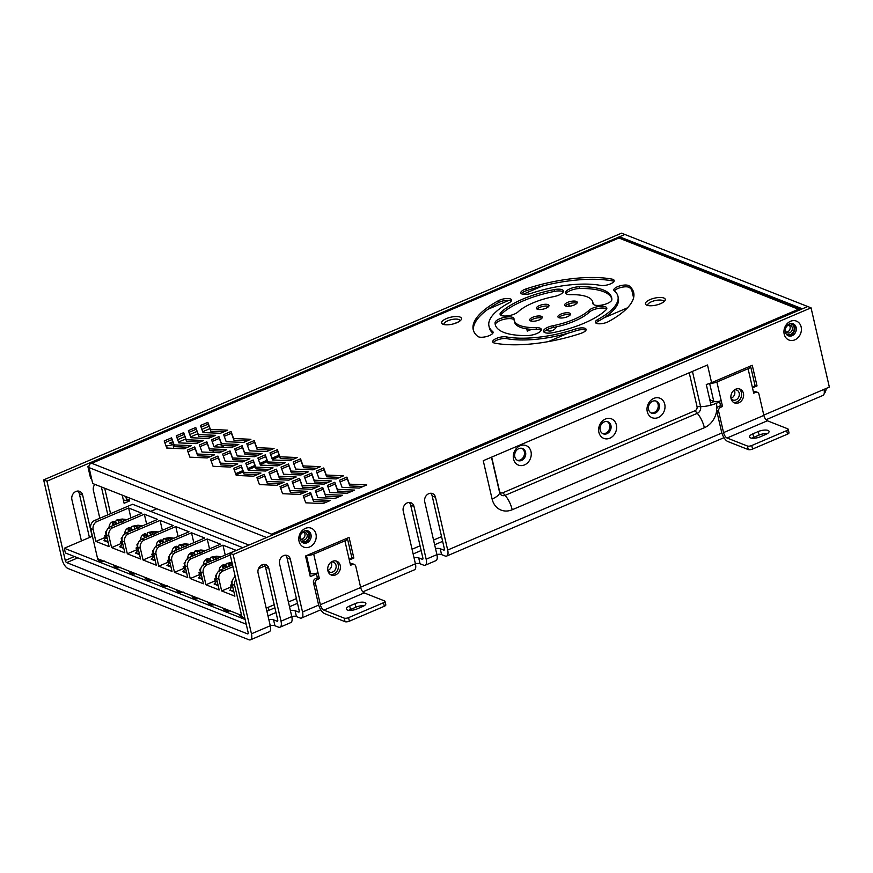<?xml version="1.0" encoding="UTF-8"?>
<svg xmlns="http://www.w3.org/2000/svg" width="873" height="873" viewBox="0 0 873 873"><rect width="100%" height="100%" fill="white"/><g stroke="black" fill="none" stroke-linecap="round" stroke-linejoin="round"><path stroke-width="1.31" d="M307.252 530.697A6.46 5.391 -68.5 0 1 309.675 536.644A6.46 5.391 -68.5 0 1 305.561 542.264A6.46 5.391 -68.5 0 1 302.56 542.602M792.411 323.588A6.46 5.391 -68.5 0 1 794.834 329.536A6.46 5.391 -68.5 0 1 790.72 335.156A6.46 5.391 -68.5 0 1 787.719 335.483M309.729 574.15L310.908 573.648M248.15 632.499L229.839 553.22L807.732 306.521L802.363 308.813L619.481 236.769L624.861 234.477L46.956 481.176L65.268 560.455A1.942 0.818 66.9 0 0 66.664 562.616L247.561 633.874A1.942 0.818 -113.1 0 0 247.91 633.885A1.942 0.818 -113.1 0 0 248.15 632.499M430.695 493.256A6.46 5.391 -68.5 0 1 432.179 495.984L444.357 548.735A1.942 0.818 66.9 0 1 444.128 550.121A1.942 0.818 66.9 0 1 443.779 550.11L440.221 548.713A6.46 2.259 -13 0 0 435.518 548.571M414.02 557.749A6.46 2.259 -13 0 1 418.713 557.891L422.27 559.287A1.942 0.818 -113.1 0 0 422.63 559.309A1.942 0.818 -113.1 0 0 422.859 557.912L410.681 505.161L413.988 506.46L426.166 559.222A8.392 3.568 66.9 0 1 425.162 565.246A8.392 3.568 66.9 0 1 423.634 565.18L420.077 563.783A6.46 2.259 -13 0 0 415.373 563.642M409.197 502.433A6.46 5.391 -68.5 0 1 410.681 505.161M285.547 555.217A6.46 5.391 -68.5 0 1 287.031 557.945L299.21 610.696A1.942 0.818 66.9 0 1 298.981 612.082A1.942 0.818 66.9 0 1 298.631 612.071L295.074 610.674A6.46 2.259 -13 0 0 290.371 610.533M264.05 564.395A6.46 5.391 -68.5 0 1 265.534 567.123L277.712 619.874A1.942 0.818 -113.1 0 1 277.483 621.27A1.942 0.818 -113.1 0 1 277.123 621.249L277.712 620.998M710.524 402.889A9.69 3.394 167 0 0 713.045 401.984L714.092 401.536M309.653 546.956A10.17 8.49 -68.5 0 1 299.112 536.164A10.17 8.49 -68.5 0 1 313.767 529.9A10.17 8.49 -68.5 0 1 309.653 546.956M794.823 339.848A10.17 8.49 -68.5 0 1 784.27 329.056A10.17 8.49 -68.5 0 1 798.937 322.792A10.17 8.49 -68.5 0 1 794.823 339.848M343.711 539.7L349.08 537.408L353.849 558.043L349.309 559.975M746.895 367.588L752.264 365.296L757.033 385.921L752.493 387.863M766.014 419.738L822.966 395.425A8.392 3.568 -113.1 0 0 823.97 389.402L829.35 387.099L811.05 307.831L621.543 233.167L43.65 479.877L61.95 559.146A8.392 3.568 66.9 0 0 68.029 568.509L248.925 639.767A8.392 3.568 -113.1 0 0 250.453 639.833L269.266 631.79A8.392 3.568 -113.1 0 0 270.27 625.766L258.092 573.015A6.46 5.391 -68.5 0 1 259.947 566.37A6.46 5.391 -68.5 0 1 265.839 564.711A6.46 5.391 -68.5 0 1 268.84 568.432L281.019 621.183A8.392 3.568 66.9 0 1 280.015 627.207A8.392 3.568 66.9 0 1 278.487 627.141L274.93 625.745A6.46 2.259 -13 0 0 270.237 625.603M280.015 627.207L290.764 622.613A8.392 3.568 -113.1 0 0 291.778 616.589L279.589 563.838A6.46 5.391 -68.5 0 1 281.444 557.192A6.46 5.391 -68.5 0 1 287.337 555.534A6.46 5.391 -68.5 0 1 290.349 559.244L302.527 611.995A8.392 3.568 66.9 0 1 301.523 618.029A8.392 3.568 66.9 0 1 299.996 617.964L296.427 616.567A6.46 2.259 -13 0 0 291.735 616.425M362.83 591.85L414.413 569.829A8.392 3.568 -113.1 0 0 415.417 563.805L403.239 511.054A6.46 5.391 -68.5 0 1 405.083 504.408A6.46 5.391 -68.5 0 1 410.976 502.75A6.46 5.391 -68.5 0 1 413.988 506.46M425.162 565.246L435.911 560.652A8.392 3.568 -113.1 0 0 436.915 554.628L424.736 501.877A6.46 5.391 -68.5 0 1 426.591 495.231A6.46 5.391 -68.5 0 1 432.484 493.572A6.46 5.391 -68.5 0 1 435.496 497.283L447.674 550.034A8.392 3.568 66.9 0 1 446.66 556.068A8.392 3.568 66.9 0 1 445.132 556.003L441.574 554.606A6.46 2.259 -13 0 0 436.882 554.464M250.453 639.833A8.392 3.568 -113.1 0 0 251.457 633.798L233.156 554.53L811.05 307.831M310.919 553.7L305.539 556.003L310.308 576.627L315.677 574.336L315.491 573.506M714.103 381.588L711.582 382.658A16.151 5.653 -13 0 1 706.279 384.48L711.037 405.116A16.151 5.653 -13 0 0 716.351 403.293L718.861 402.213L718.675 401.384M711.582 382.658L707.501 364.979L483.249 460.704L492.099 499.018A19.261 16.074 -68.5 0 0 512.189 509.756L704.369 427.715A19.261 16.074 -68.5 0 0 716.668 410.626M99.817 518.267L93.4 490.484A6.46 5.391 -68.5 0 1 94.819 484.351M81.429 540.944L71.902 499.672A6.46 5.391 -68.5 0 1 73.747 493.027A6.46 5.391 -68.5 0 1 79.639 491.368A6.46 5.391 -68.5 0 1 82.651 495.078L92.178 536.349M327.866 570.669A5.325 4.441 111.5 0 0 329.634 572.099A5.325 4.441 111.5 0 0 332.7 572.001A5.325 4.441 111.5 0 0 336.138 567.003A5.325 4.441 111.5 0 0 333.541 562.179A5.325 4.441 111.5 0 0 331.271 562.016M327.811 570.396A5.325 4.441 111.5 0 0 331.042 562.179M43.65 479.877L46.956 481.176M233.156 554.53L229.839 553.22M517.231 460.257A6.46 5.391 111.5 0 0 520.319 459.94A6.46 5.391 111.5 0 0 524.433 454.266A6.46 5.391 111.5 0 0 521.923 448.329M602.588 433.521A6.46 5.391 111.5 0 0 605.676 433.215A6.46 5.391 111.5 0 0 609.801 427.541A6.46 5.391 111.5 0 0 607.292 421.604M650.974 412.874A6.46 5.391 111.5 0 0 654.063 412.558A6.46 5.391 111.5 0 0 658.177 406.883A6.46 5.391 111.5 0 0 655.678 400.947M524.477 464.927A10.498 8.763 -68.5 0 1 513.597 453.796A10.498 8.763 -68.5 0 1 528.722 447.336A10.498 8.763 -68.5 0 1 524.477 464.927M609.845 438.202A10.498 8.763 -68.5 0 1 598.965 427.061A10.498 8.763 -68.5 0 1 614.09 420.6A10.498 8.763 -68.5 0 1 609.845 438.202M658.22 417.545A10.498 8.763 -68.5 0 1 647.34 406.414A10.498 8.763 -68.5 0 1 662.476 399.954A10.498 8.763 -68.5 0 1 658.22 417.545M491.674 457.114L499.487 490.975A3.23 2.695 111.5 0 0 502.859 492.776L695.039 410.736A3.23 2.695 111.5 0 0 697.047 406.643L689.234 372.782M730.985 398.284A5.325 4.441 111.5 0 0 734.226 390.067M731.039 398.557A5.325 4.441 111.5 0 0 732.807 399.976A5.325 4.441 111.5 0 0 735.884 399.889A5.325 4.441 111.5 0 0 739.322 394.88A5.325 4.441 111.5 0 0 736.714 390.067A5.325 4.441 111.5 0 0 734.455 389.904M655.307 413.049A6.46 5.391 111.5 0 0 659.464 406.982A6.46 5.391 111.5 0 0 656.31 401.144A6.46 5.391 111.5 0 0 648.934 405.181A6.46 5.391 111.5 0 0 651.574 413.158A6.46 5.391 111.5 0 0 655.307 413.049M606.921 433.706A6.46 5.391 111.5 0 0 611.078 427.639A6.46 5.391 111.5 0 0 607.924 421.801A6.46 5.391 111.5 0 0 600.548 425.828A6.46 5.391 111.5 0 0 603.199 433.816A6.46 5.391 111.5 0 0 606.921 433.706M521.563 460.431A6.46 5.391 111.5 0 0 525.721 454.364A6.46 5.391 111.5 0 0 522.567 448.526A6.46 5.391 111.5 0 0 515.179 452.563A6.46 5.391 111.5 0 0 517.831 460.54A6.46 5.391 111.5 0 0 521.563 460.431M268.873 619.71A6.46 2.259 -13 0 1 273.565 619.852L277.123 621.249M633.58 297.835L631.714 289.76M619.808 238.176L619.481 236.769M824.112 393.876A8.392 7.006 111.5 0 0 826.229 388.43M104.695 488.236L110.565 513.673M101.388 486.938L107.826 514.841M77.85 491.052A6.46 5.391 -68.5 0 1 79.345 493.769L89.439 537.517M546.356 330.016A8.719 7.279 111.5 0 0 547.524 330.627A8.719 7.279 111.5 0 0 556.712 326.764M124.697 500.316L123.54 500.807M569.382 306.248L568.825 303.848M566.544 293.972L566.381 293.273M565.42 314.695L566.064 314.618M531.57 329.339L527.292 331.162L526.768 328.881M129.073 499.17L129.488 500.982L124.108 503.274L122.231 495.144M172.778 441.771L169.602 443.124L172.909 444.433A6.46 2.259 167 0 1 166.601 445.765L165.914 445.776M177.677 439.686L184.869 436.609M189.768 434.525L196.96 431.448M201.87 429.352L209.062 426.286M173.825 448.362L172.909 444.433L173.618 444.128M178.518 442.044L185.72 438.966M190.62 436.871L197.811 433.805M202.711 431.709L209.902 428.643M213.187 452.498A6.46 5.391 -68.5 0 1 213.176 450.774M214.78 446.878A6.46 5.391 -68.5 0 1 217.312 444.903A6.46 5.391 -68.5 0 1 221.044 444.794A6.46 5.391 -68.5 0 1 221.786 445.165M222.222 445.481A6.46 5.391 -68.5 0 1 223.619 447.271M127.054 500.033L129.488 500.982M314.16 573.736L315.677 574.336M717.344 401.624L718.861 402.213M754.905 385.091L757.033 385.921M353.849 558.043L351.732 557.203M220.4 444.586A6.46 5.391 -68.5 0 1 222.571 447.216M792.127 335.701A6.46 5.391 111.5 0 0 796.296 329.645A6.46 5.391 111.5 0 0 793.142 323.807A6.46 5.391 111.5 0 0 785.755 327.833A6.46 5.391 111.5 0 0 788.406 335.821A6.46 5.391 111.5 0 0 792.127 335.701M306.969 542.82A6.46 5.391 111.5 0 0 311.126 536.753A6.46 5.391 111.5 0 0 307.973 530.915A6.46 5.391 111.5 0 0 300.596 534.953A6.46 5.391 111.5 0 0 303.237 542.93A6.46 5.391 111.5 0 0 306.969 542.82M304.033 532.246A4.038 3.372 -68.5 0 1 302.396 539.012A4.038 3.372 -68.5 0 1 301.272 539.274M304.601 539.874A4.038 3.372 -68.5 0 1 302.276 539.951A4.038 3.372 -68.5 0 1 300.301 536.306A4.038 3.372 -68.5 0 1 302.898 532.508A4.038 3.372 -68.5 0 1 305.234 532.443A4.038 3.372 -68.5 0 1 307.209 536.087A4.038 3.372 -68.5 0 1 304.601 539.874M542.449 286.017L523.058 294.288M508.959 300.312L487.854 309.315M458.838 321.711L454.375 323.61M88.981 466.16L87.889 466.619L90.552 478.109L91.545 478.502L88.937 466.99M456.786 322.737A10.17 3.557 167 0 1 442.687 324.101A10.17 3.557 167 0 1 446.365 318.623A10.17 3.557 167 0 1 457.681 316.572A10.17 3.557 167 0 1 461.064 319.856A10.17 3.557 167 0 1 456.786 322.737M660.545 303.673A10.17 3.557 167 0 1 646.446 305.037A10.17 3.557 167 0 1 650.123 299.57A10.17 3.557 167 0 1 661.439 297.518A10.17 3.557 167 0 1 664.833 300.792A10.17 3.557 167 0 1 660.545 303.673M560.903 314.084A6.46 2.259 -13 0 0 557.923 316.844A6.46 2.259 -13 0 0 564.722 317.586A6.46 2.259 -13 0 0 570.505 313.931A6.46 2.259 -13 0 0 560.903 314.084M567.614 302.385A6.46 2.259 -13 0 0 564.635 305.146A6.46 2.259 -13 0 0 571.433 305.899A6.46 2.259 -13 0 0 577.217 302.233A6.46 2.259 -13 0 0 567.614 302.385M532.672 317.303A6.46 2.259 -13 0 0 529.693 320.064A6.46 2.259 -13 0 0 536.491 320.817A6.46 2.259 -13 0 0 542.275 317.15A6.46 2.259 -13 0 0 532.672 317.303M539.383 305.605A6.46 2.259 -13 0 0 536.404 308.365A6.46 2.259 -13 0 0 543.202 309.118A6.46 2.259 -13 0 0 548.986 305.463A6.46 2.259 -13 0 0 539.383 305.605M518.038 311.901A9.69 3.394 167 0 1 507.77 315.851A9.69 3.394 167 0 1 500.098 314.269A9.69 3.394 167 0 1 501.037 312.272A59.735 20.919 167 0 1 554.071 289.629A9.69 3.394 167 0 1 563.412 290.938A9.69 3.394 167 0 1 553.875 296.602A40.365 14.132 -13 0 0 518.038 311.901M552.838 332.678A59.735 20.919 -13 0 0 605.873 310.035A9.69 3.394 -13 0 0 606.811 308.038A9.69 3.394 -13 0 0 599.14 306.445A9.69 3.394 -13 0 0 588.871 310.395A40.365 14.132 167 0 1 553.035 325.694A9.69 3.394 -13 0 0 543.497 331.358A9.69 3.394 -13 0 0 552.838 332.678M597.819 319.485A8.075 2.826 -13 0 0 595.364 322.323A8.075 2.826 -13 0 0 600.395 323.774A8.075 2.826 -13 0 0 608.645 321.515A82.346 28.842 -13 0 0 633.689 292.63A82.346 28.842 -13 0 0 629.117 285.853A8.075 2.826 -13 0 0 620.016 285.842A8.075 2.826 -13 0 0 613.828 290.152A8.075 2.826 -13 0 0 614.276 290.818A66.195 23.178 167 0 1 617.953 296.263A66.195 23.178 167 0 1 597.819 319.485L598.223 321.253A8.075 2.826 -13 0 0 595.986 323.108M580.938 333.344A8.075 2.826 -13 0 0 586.11 329.35A8.075 2.826 -13 0 0 575.547 328.99A66.195 23.178 167 0 1 506.351 336.891A8.075 2.826 -13 0 0 497.403 338.026A8.075 2.826 -13 0 0 492.732 341.845A8.075 2.826 -13 0 0 494.86 343.165A82.346 28.842 -13 0 0 580.938 333.344M166.732 448.045L184.05 448.809L191.438 445.645L174.12 444.892L171.577 437.82L164.189 440.985L166.732 448.045M178.823 442.884L196.141 443.637L203.54 440.483L186.211 439.73L183.679 432.659L176.281 435.813L178.823 442.884M190.914 437.722L208.243 438.475L215.631 435.321L198.313 434.568L195.77 427.497L188.382 430.651L190.914 437.722M203.016 432.561L220.334 433.314L227.733 430.16L210.404 429.407L207.872 422.336L200.474 425.489L203.016 432.561M189.899 457.179L207.217 457.932L214.616 454.778L197.287 454.025L194.755 446.954L187.357 450.108L189.899 457.179M201.99 452.018L219.319 452.771L226.707 449.617L209.389 448.853L206.846 441.793L199.459 444.946L201.99 452.018M214.092 446.845L231.41 447.609L238.798 444.455L221.48 443.691L218.948 436.631L211.55 439.785L214.092 446.845M226.183 441.683L243.512 442.447L250.9 439.283L233.582 438.53L231.039 431.458L223.652 434.623L226.183 441.683M213.067 466.302L230.396 467.066L237.783 463.901L220.465 463.148L217.923 456.077L210.535 459.242L213.067 466.302M225.169 461.14L242.487 461.893L249.874 458.74L232.556 457.987L230.014 450.915L222.626 454.069L225.169 461.14M237.26 455.979L254.578 456.732L261.976 453.578L244.647 452.825L242.116 445.754L234.717 448.908L237.26 455.979M249.362 450.817L266.68 451.57L274.067 448.416L256.749 447.663L254.207 440.592L246.819 443.746L249.362 450.817M236.245 475.436L253.563 476.189L260.951 473.035L243.632 472.282L241.09 465.211L233.702 468.365L236.245 475.436M248.336 470.263L265.654 471.027L273.053 467.873L255.724 467.11L253.192 460.049L245.793 463.203L248.336 470.263M260.427 465.102L277.756 465.866L285.144 462.701L267.825 461.948L265.283 454.888L257.895 458.041L260.427 465.102M272.529 459.94L289.847 460.693L297.246 457.539L279.917 456.786L277.385 449.715L269.986 452.88L272.529 459.94M259.412 484.559L276.73 485.312L284.129 482.158L266.8 481.405L264.268 474.334L256.869 477.487L259.412 484.559M271.503 479.397L288.832 480.15L296.22 476.996L278.902 476.243L276.359 469.172L268.971 472.326L271.503 479.397M283.605 474.235L300.923 474.988L308.311 471.835L290.993 471.082L288.45 464.01L281.062 467.164L283.605 474.235M295.696 469.074L313.014 469.827L320.413 466.673L303.095 465.909L300.552 458.849L293.153 462.003L295.696 469.074M282.579 493.692L299.908 494.445L307.296 491.292L289.978 490.528L287.435 483.467L280.047 486.621L282.579 493.692M294.681 488.52L311.999 489.284L319.387 486.13L302.069 485.366L299.526 478.306L292.139 481.459L294.681 488.52M306.772 483.358L324.09 484.122L331.489 480.958L314.16 480.205L311.628 473.133L304.23 476.298L306.772 483.358M318.863 478.197L336.192 478.95L343.58 475.796L326.262 475.043L323.719 467.972L316.332 471.125L318.863 478.197M305.757 502.815L323.075 503.568L330.463 500.415L313.145 499.662L310.602 492.59L303.215 495.744L305.757 502.815M317.848 497.654L335.167 498.407L342.565 495.253L325.236 494.5L322.704 487.429L315.306 490.582L317.848 497.654M329.939 492.492L347.268 493.245L354.656 490.091L337.338 489.338L334.796 482.267L327.408 485.421L329.939 492.492M342.041 487.33L359.36 488.083L366.747 484.93L349.429 484.166L346.887 477.105L339.499 480.259L342.041 487.33M477.804 336.443A8.075 2.826 -13 0 0 486.894 336.454A8.075 2.826 -13 0 0 493.081 332.144A8.075 2.826 -13 0 0 492.634 331.489A66.195 23.178 167 0 1 488.956 326.044A66.195 23.178 167 0 1 509.09 302.811A8.075 2.826 -13 0 0 511.545 299.985A8.075 2.826 -13 0 0 506.515 298.522A8.075 2.826 -13 0 0 498.276 300.781A82.346 28.842 -13 0 0 473.221 329.667A82.346 28.842 -13 0 0 477.804 336.443M600.559 285.406A8.075 2.826 -13 0 0 609.507 284.271A8.075 2.826 -13 0 0 614.177 280.451A8.075 2.826 -13 0 0 612.049 279.131A82.346 28.842 -13 0 0 525.972 288.952A8.075 2.826 -13 0 0 520.799 292.946A8.075 2.826 -13 0 0 531.362 293.306A66.195 23.178 167 0 1 600.559 285.406M527.718 335.538A9.69 3.394 -13 0 0 537.222 333.377A9.69 3.394 -13 0 0 541.336 329.405A9.69 3.394 -13 0 0 536.066 327.626A40.365 14.132 167 0 1 514.132 320.227A40.365 14.132 167 0 1 514.001 318.94A9.69 3.394 -13 0 0 513.968 318.623A9.69 3.394 -13 0 0 504.201 317.401A9.69 3.394 -13 0 0 495.067 322.672A59.735 20.919 -13 0 0 495.253 324.592A59.735 20.919 -13 0 0 527.718 335.538M592.909 303.368A9.69 3.394 -13 0 0 592.942 303.673A9.69 3.394 -13 0 0 602.708 304.895A9.69 3.394 -13 0 0 611.853 299.625A59.735 20.919 -13 0 0 611.657 297.715A59.735 20.919 -13 0 0 579.192 286.759A9.69 3.394 -13 0 0 569.687 288.919A9.69 3.394 -13 0 0 565.573 292.892A9.69 3.394 -13 0 0 570.844 294.67A40.365 14.132 167 0 1 592.789 302.069A40.365 14.132 167 0 1 592.909 303.368L593.051 303.968M460.027 320.893A8.239 2.881 -13 0 0 455.99 319.082A8.239 2.881 -13 0 0 447.762 320.784A8.239 2.881 -13 0 0 444.073 324.581M663.796 301.84A8.239 2.881 -13 0 0 659.748 300.028A8.239 2.881 -13 0 0 651.52 301.731A8.239 2.881 -13 0 0 647.831 305.517M570.178 314.946A6.46 2.259 -13 0 0 561.306 315.851A6.46 2.259 -13 0 0 558.655 317.597M576.9 303.247A6.46 2.259 -13 0 0 568.028 304.153A6.46 2.259 -13 0 0 565.366 305.91M541.947 318.165A6.46 2.259 -13 0 0 533.087 319.071A6.46 2.259 -13 0 0 530.424 320.828M548.67 306.467A6.46 2.259 -13 0 0 539.798 307.372A6.46 2.259 -13 0 0 537.135 309.129M500.644 315.066A9.69 3.394 167 0 1 501.44 314.04A59.735 20.919 167 0 1 554.486 291.396A9.69 3.394 167 0 1 563.271 291.898M606.67 308.998A9.69 3.394 -13 0 0 598.278 308.42A9.69 3.394 -13 0 0 589.286 312.163A40.365 14.132 167 0 1 553.449 327.462A9.69 3.394 -13 0 0 544.043 332.166M514.044 319.791A9.69 3.394 -13 0 0 503.677 319.387A9.69 3.394 -13 0 0 495.471 324.44A59.735 20.919 -13 0 0 495.504 325.454M541.195 330.365A9.69 3.394 -13 0 0 536.48 329.394A40.365 14.132 167 0 1 514.535 321.995L514.132 320.227M585.892 330.332A8.075 2.826 -13 0 0 575.951 330.758A66.195 23.178 167 0 1 506.755 338.659A8.075 2.826 -13 0 0 499.029 339.401A8.075 2.826 -13 0 0 493.354 342.631M511.338 300.956A8.075 2.826 -13 0 0 498.679 302.549A82.346 28.842 -13 0 0 473.472 330.551M492.874 333.115A66.195 23.178 167 0 1 489.36 327.811L488.956 326.044M363.037 486.512L349.844 485.934L347.301 478.873L340.11 481.94M350.935 491.674L337.742 491.106L335.199 484.035L328.008 487.101M338.844 496.846L325.651 496.268L323.108 489.196L315.917 492.274M326.742 502.008L313.549 501.429L311.017 494.358L303.815 497.435M339.859 477.389L326.666 476.811L324.134 469.739L316.932 472.817M327.768 482.551L314.575 481.972L312.032 474.901L304.841 477.978M315.666 487.712L302.473 487.134L299.941 480.074L292.739 483.14M303.575 492.874L290.382 492.296L287.839 485.235L280.648 488.302M316.692 468.255L303.498 467.677L300.956 460.617L293.764 463.683M304.601 473.417L291.407 472.85L288.865 465.778L281.673 468.845M292.499 478.59L279.305 478.011L276.763 470.94L269.571 474.017M280.408 483.751L267.214 483.173L264.672 476.101L257.48 479.179M293.524 459.133L280.331 458.554L277.789 451.483L270.597 454.56M281.422 464.294L268.229 463.716L265.698 456.655L258.495 459.722M269.331 469.456L256.138 468.877L253.596 461.817L246.404 464.883M257.229 474.617L244.036 474.05L241.505 466.979L234.302 470.045M270.346 449.999L257.153 449.431L254.621 442.36L247.419 445.426M258.255 455.171L245.062 454.593L242.519 447.522L235.328 450.599M246.164 460.333L232.96 459.755L230.428 452.683L223.226 455.761M234.062 465.495L220.869 464.916L218.326 457.845L211.135 460.922M247.179 440.876L233.986 440.298L231.443 433.226L224.252 436.304M235.088 446.038L221.895 445.459L219.352 438.399L212.161 441.465M222.986 451.199L209.793 450.621L207.261 443.56L200.059 446.627M210.895 456.361L197.702 455.793L195.159 448.722L187.968 451.788M224.012 431.742L210.819 431.175L208.276 424.103L201.085 427.17M211.91 436.915L198.717 436.336L196.185 429.265L188.983 432.342M199.819 442.076L186.626 441.498L184.083 434.427L176.892 437.504M187.728 447.238L174.524 446.66L171.992 439.599L164.79 442.666M613.959 281.433A8.075 2.826 -13 0 0 612.464 280.899A82.346 28.842 -13 0 0 526.386 290.72A8.075 2.826 -13 0 0 521.421 293.732M617.953 296.263L618.368 298.031A66.195 23.178 167 0 1 598.223 321.253M633.853 293.524A82.346 28.842 -13 0 0 629.52 287.621A8.075 2.826 -13 0 0 621.685 287.293A8.075 2.826 -13 0 0 614.439 290.949M592.789 302.069L593.193 303.837A40.365 14.132 167 0 1 593.269 304.284M611.809 298.61A59.735 20.919 -13 0 0 579.596 288.526A9.69 3.394 -13 0 0 566.13 293.699M248.947 545.068L92.702 483.511L89.024 467.601A3.547 2.968 111.5 0 1 89.974 464.021L91.73 463.29L89.984 464.021M270.401 535.902A3.547 2.968 111.5 0 1 270.859 535.28L271.623 534.156L91.73 463.29L618.902 238.002L798.446 309.26L271.623 534.156M87.889 466.619L88.882 467.011M89.395 464.883A2.903 1.233 66.9 0 1 89.864 463.847L618.826 238.034A2.903 1.233 66.9 0 1 618.892 238.002L618.892 238.002A2.903 2.423 -68.5 0 1 619.743 238.143L800.617 309.402A2.903 2.423 -68.5 0 1 800.803 309.489M800.214 309.729A2.903 1.233 -113.1 0 0 799.777 309.271L799.788 309.271A2.903 2.423 -68.5 0 1 800.617 309.402M799.788 309.26L798.446 309.26L799.777 309.271M174.524 446.66L174.12 444.892M171.992 439.599L171.577 437.82M186.626 441.498L186.211 439.73M184.083 434.427L183.679 432.659M198.717 436.336L198.313 434.568M196.185 429.265L195.77 427.497M210.819 431.175L210.404 429.407M208.276 424.103L207.872 422.336M197.702 455.793L197.287 454.025M195.159 448.722L194.755 446.954M209.793 450.621L209.389 448.853M207.261 443.56L206.846 441.793M221.895 445.459L221.48 443.691M219.352 438.399L218.948 436.631M233.986 440.298L233.582 438.53M231.443 433.226L231.039 431.458M220.869 464.916L220.465 463.148M218.326 457.845L217.923 456.077M232.96 459.755L232.556 457.987M230.428 452.683L230.014 450.915M245.062 454.593L244.647 452.825M242.519 447.522L242.116 445.754M257.153 449.431L256.749 447.663M254.621 442.36L254.207 440.592M244.036 474.05L243.632 472.282M241.505 466.979L241.09 465.211M256.138 468.877L255.724 467.11M253.596 461.817L253.192 460.049M268.229 463.716L267.825 461.948M265.698 456.655L265.283 454.888M280.331 458.554L279.917 456.786M277.789 451.483L277.385 449.715M267.214 483.173L266.8 481.405M264.672 476.101L264.268 474.334M279.305 478.011L278.902 476.243M276.763 470.94L276.359 469.172M291.407 472.85L290.993 471.082M288.865 465.778L288.45 464.01M303.498 467.677L303.095 465.909M300.956 460.617L300.552 458.849M290.382 492.296L289.978 490.528M287.839 485.235L287.435 483.467M302.473 487.134L302.069 485.366M299.941 480.074L299.526 478.306M314.575 481.972L314.16 480.205M312.032 474.901L311.628 473.133M326.666 476.811L326.262 475.043M324.134 469.739L323.719 467.972M313.549 501.429L313.145 499.662M311.017 494.358L310.602 492.59M325.651 496.268L325.236 494.5M323.108 489.196L322.704 487.429M337.742 491.106L337.338 489.338M335.199 484.035L334.796 482.267M349.844 485.934L349.429 484.166M347.301 478.873L346.887 477.105M789.203 325.127A4.038 3.372 -68.5 0 1 787.566 331.893A4.038 3.372 -68.5 0 1 786.431 332.166M789.77 332.766A4.038 3.372 -68.5 0 1 787.435 332.842A4.038 3.372 -68.5 0 1 785.471 329.186A4.038 3.372 -68.5 0 1 788.068 325.4A4.038 3.372 -68.5 0 1 790.392 325.323A4.038 3.372 -68.5 0 1 792.368 328.979A4.038 3.372 -68.5 0 1 789.77 332.766M266.909 611.198L274.919 607.783M288.406 602.021L296.427 598.594M268 615.912L276.01 612.497M289.498 606.735L297.507 603.308M412.056 549.237L420.066 545.821M433.554 540.06L441.563 536.633M413.136 553.951L421.157 550.536M434.645 544.774L442.655 541.347M92.429 536.24L64.296 548.255L65.388 552.969L246.23 624.206M627.491 307.831L603.832 317.925M568.083 333.191L548.342 341.616M279.546 456.372L272.343 459.438M267.444 461.533L260.252 464.6M255.353 466.695L248.15 469.761M243.251 471.856L236.059 474.934M156.802 508.763L150.658 511.392M64.296 548.255L245.138 619.492M185.011 565.791A6.493 5.424 -68.5 0 1 189.015 557.618L220.476 544.185L207.239 538.968L175.779 552.402A6.493 5.424 -68.5 0 0 171.763 560.575L174.491 572.372L187.739 577.588L185.011 565.791L187.488 566.763A6.493 5.424 -68.5 0 1 191.493 558.6L222.953 545.167L236.201 550.383L204.729 563.816A6.493 5.424 -68.5 0 0 200.735 571.979L203.213 572.961A6.493 5.424 -68.5 0 1 207.217 564.787L230.243 554.966M209.52 548.866L207.239 538.968M191.885 552.434L194.341 553.035L194.188 555.239M194.341 553.035L191.132 555.075A6.831 2.39 -13 0 0 192.933 555.785L196.654 554.355M203.889 551.267A6.678 2.335 -13 0 0 203.791 551.147L203.922 551.092A6.831 2.39 -13 0 0 202.121 550.383L197.265 551.78L197.724 553.908M203.791 551.147L200.714 553.144M202.121 550.383L202.427 551.736M201.99 550.437A6.678 2.335 -13 0 0 195.683 551.158L197.265 551.78M194.897 554.431L195.519 554.671M195.683 551.158L194.93 551.125L194.09 552.936M184.858 563.98L184.585 563.871A3.241 1.135 167 0 1 184.127 563.456L184.803 566.402A3.241 1.135 -13 0 0 185.251 566.806M184.127 563.456A3.241 1.135 167 0 1 185.12 562.31M185.611 568.421L182.643 571.619L186.724 573.223M186.582 572.623L183.33 571.335L183.472 571.935M184.389 568.945L183.188 566.599L184.705 565.955M185.392 567.472L183.188 566.599M183.625 568.476L174.491 572.372M169.286 559.593A6.493 5.424 -68.5 0 1 173.291 551.43L204.751 537.997L191.514 532.781L160.054 546.214A6.493 5.424 -68.5 0 0 156.049 554.377L158.766 566.184L172.014 571.4L169.286 559.593L171.763 560.575M193.795 542.668L191.514 532.781M176.171 546.236L178.616 546.836L178.474 549.052M178.616 546.836L175.408 548.888A6.831 2.39 -13 0 0 177.208 549.597L180.94 548.157M188.175 545.079A6.678 2.335 -13 0 0 188.066 544.948L188.197 544.905A6.831 2.39 -13 0 0 186.396 544.195L181.54 545.581L181.999 547.709M188.066 544.948L184.989 546.945M186.396 544.195L186.702 545.538M186.276 544.25A6.678 2.335 -13 0 0 179.958 544.959L181.54 545.581M179.183 548.233L179.794 548.484M179.958 544.959L179.205 544.927L178.365 546.738M169.133 557.782L168.86 557.683A3.241 1.135 167 0 1 168.402 557.258L169.089 560.204A3.241 1.135 -13 0 0 169.526 560.619M168.402 557.258A3.241 1.135 167 0 1 169.406 556.112M167.605 565.126L166.918 565.42L170.999 567.024M169.897 562.223L168.816 562.681L167.747 565.748M168.675 562.758L167.463 560.411L168.98 559.757M169.678 561.274L167.463 560.411M167.9 562.288L158.766 566.184M153.561 553.395A6.493 5.424 -68.5 0 1 157.566 545.232L189.026 531.799L175.789 526.583L144.329 540.016A6.493 5.424 -68.5 0 0 140.324 548.179L143.052 559.986L156.289 565.202L153.561 553.395L156.049 554.377M178.07 536.48L175.789 526.583M160.446 540.038L162.891 540.638L162.749 542.853M162.891 540.638L159.683 542.69A6.831 2.39 -13 0 0 161.483 543.399L165.215 541.969M172.45 538.881A6.678 2.335 -13 0 0 172.341 538.761L172.472 538.706A6.831 2.39 -13 0 0 170.682 537.997L165.815 539.394L166.274 541.511M172.341 538.761L169.264 540.747M170.682 537.997L170.977 539.339M170.551 538.052A6.678 2.335 -13 0 0 164.244 538.772L165.815 539.394M163.458 542.046L164.08 542.286M164.244 538.772L163.48 538.739L162.64 540.54M153.408 551.594L153.135 551.485A3.241 1.135 167 0 1 152.677 551.059L153.364 554.006A3.241 1.135 -13 0 0 153.801 554.42M152.677 551.059A3.241 1.135 167 0 1 153.681 549.925M154.172 556.025L151.193 559.222L155.285 560.837M155.143 560.237L151.88 558.949L152.022 559.549M152.95 556.559L151.749 554.213L153.255 553.569M153.954 555.086L151.749 554.213M152.175 556.09L143.052 559.986M109.114 528.503C108.819 525.033 110.194 522.676 113.261 521.432L115.716 522.065L115.574 524.269M115.716 522.065L112.519 524.106A6.831 2.39 -13 0 0 114.308 524.815L118.041 523.385M125.276 520.297A6.678 2.335 -13 0 0 125.177 520.177L122.1 522.174M125.177 520.177L125.308 520.122A6.831 2.39 -13 0 0 123.508 519.413L123.802 520.766M123.508 519.413L123.377 519.468A6.678 2.335 -13 0 0 117.069 520.188L118.652 520.81L123.377 519.468M116.284 523.462L116.906 523.702M117.069 520.188L116.316 520.155L115.476 521.967M106.506 531.341A3.241 1.135 -13 0 0 105.513 532.486A3.241 1.135 -13 0 0 105.971 532.901L106.244 533.01M105.513 532.486L106.19 535.433A3.241 1.135 -13 0 0 106.626 535.836M104.716 540.354L104.029 540.649L108.11 542.253M106.997 537.452L105.917 537.91A1.942 1.626 111.5 0 0 104.716 540.365L104.858 540.965M105.775 537.975L104.574 535.629L106.091 534.985M106.779 536.502L104.574 535.629M105.011 537.506L95.877 541.402L109.114 546.618L106.397 534.822A6.493 5.424 -68.5 0 1 110.336 526.681L141.863 513.215L128.626 507.999L97.089 521.465L94.611 520.483L132.587 504.267L242.803 547.687M130.906 517.896L128.626 507.999M104.531 561.023L103.461 561.481A3.252 2.706 -68.5 0 1 101.606 561.525A3.252 2.706 -68.5 0 1 100.1 559.68L97.612 558.698A3.252 2.706 111.5 0 0 99.129 560.553L101.606 561.525M97.612 558.698L90.672 528.623A6.493 5.424 -68.5 0 1 94.611 520.483M90.672 528.623L93.149 529.595A6.493 5.424 -68.5 0 1 97.089 521.465M244.647 617.331A3.252 2.706 -68.5 0 1 243.109 617.276A3.252 2.706 -68.5 0 1 241.603 615.421L100.1 559.68M93.149 529.595L95.877 541.402M128.997 527.652L131.441 528.252L131.299 530.468M131.441 528.252L128.244 530.304A6.831 2.39 -13 0 0 130.033 531.013L133.765 529.584M141 526.495A6.678 2.335 -13 0 0 140.902 526.375L141.022 526.321A6.831 2.39 -13 0 0 139.233 525.611L134.377 527.008L134.824 529.125M140.902 526.375L137.825 528.361M139.233 525.611L139.527 526.954M139.102 525.666A6.678 2.335 -13 0 0 132.794 526.386L134.377 527.008M132.009 529.66L132.631 529.9M132.794 526.386L132.041 526.354L131.19 528.154M121.969 539.208L121.696 539.099A3.241 1.135 167 0 1 121.238 538.674L121.914 541.62A3.241 1.135 -13 0 0 122.351 542.035M121.238 538.674A3.241 1.135 167 0 1 122.231 537.528M122.722 543.639L119.754 546.836L123.835 548.451M123.693 547.84L120.441 546.563L120.572 547.164M121.5 544.174L120.299 541.827L121.816 541.173M122.504 542.69L120.299 541.827M120.736 543.704L111.602 547.6L124.839 552.816L122.122 541.009A6.493 5.424 -68.5 0 1 126.116 532.846L157.587 519.413L144.34 514.197L112.879 527.63A6.493 5.424 -68.5 0 0 108.874 535.793L111.602 547.6M122.122 541.009L124.599 541.991A6.493 5.424 -68.5 0 1 128.604 533.818L160.065 520.395L173.312 525.611L141.841 539.034A6.493 5.424 -68.5 0 0 137.836 547.207L140.324 548.179M140.564 540.889C140.258 537.419 141.644 535.062 144.711 533.818L147.166 534.451L147.024 536.666M147.166 534.451L143.969 536.502A6.831 2.39 -13 0 0 145.758 537.201L149.49 535.771M156.725 532.683A6.678 2.335 -13 0 0 156.627 532.563L156.747 532.508A6.831 2.39 -13 0 0 154.958 531.81L150.101 533.196L150.549 535.324M156.627 532.563L153.55 534.56M154.958 531.81L155.252 533.152M154.827 531.853A6.678 2.335 -13 0 0 148.519 532.574L150.091 533.196M147.733 535.847L148.355 536.098M148.519 532.574L147.755 532.541L146.915 534.352M137.683 545.396L137.421 545.287A3.241 1.135 167 0 1 136.963 544.872L137.639 547.818A3.241 1.135 -13 0 0 138.076 548.233M136.963 544.872A3.241 1.135 167 0 1 137.956 543.726M136.155 552.74L135.479 553.035L139.56 554.639M138.447 549.837L137.367 550.296L136.297 553.362M137.225 550.372L136.024 548.015L137.541 547.371M138.229 548.888L136.024 548.015M136.45 549.892L127.327 553.798L140.564 559.004L137.836 547.207M162.356 530.282L160.065 520.395M124.599 541.991L127.327 553.798M146.631 524.095L144.34 514.197M112.879 527.63L110.336 526.681M113.337 564.896A3.252 2.706 111.5 0 0 114.843 566.741L117.331 567.723A3.252 2.706 111.5 0 0 119.186 567.668L120.256 567.221M115.825 565.868A3.252 2.706 111.5 0 0 117.331 567.723M129.062 571.084A3.252 2.706 111.5 0 0 130.568 572.939L133.056 573.921A3.252 2.706 111.5 0 0 134.911 573.867L135.981 573.408M131.539 572.066A3.252 2.706 111.5 0 0 133.056 573.921M144.787 577.282A3.252 2.706 111.5 0 0 146.293 579.137L148.77 580.109A3.252 2.706 111.5 0 0 150.636 580.054L151.706 579.607M147.264 578.264A3.252 2.706 111.5 0 0 148.77 580.109M160.512 583.48A3.252 2.706 111.5 0 0 162.018 585.325L164.495 586.307A3.252 2.706 111.5 0 0 166.361 586.252L167.42 585.794M162.989 584.452A3.252 2.706 111.5 0 0 164.495 586.307M176.226 589.668A3.252 2.706 111.5 0 0 177.743 591.523L180.22 592.494A3.252 2.706 111.5 0 0 182.075 592.451L183.144 591.992M178.714 590.65A3.252 2.706 111.5 0 0 180.22 592.494M203.453 565.671C203.147 562.201 204.533 559.844 207.599 558.6L210.055 559.222L209.913 561.437M210.055 559.222L206.857 561.274A6.831 2.39 -13 0 0 208.647 561.983L212.379 560.553M219.614 557.465A6.678 2.335 -13 0 0 219.516 557.345L219.647 557.29A6.831 2.39 -13 0 0 217.846 556.581L212.99 557.978L213.438 560.095M219.516 557.345L216.439 559.331M217.846 556.581L218.141 557.923M217.715 556.636A6.678 2.335 -13 0 0 211.408 557.356L212.99 557.978M210.622 560.63L211.244 560.87M211.408 557.356L210.655 557.323L209.815 559.124M200.583 570.178L200.31 570.069A3.241 1.135 167 0 1 199.852 569.643L200.528 572.59A3.241 1.135 -13 0 0 200.965 573.004M199.852 569.643A3.241 1.135 167 0 1 200.845 568.498M199.055 577.511L198.367 577.806L202.449 579.421M201.336 574.609L200.255 575.067L199.197 578.133M200.113 575.143L198.913 572.797L200.43 572.142M201.117 573.659L198.913 572.797M199.35 574.674L190.216 578.57L203.453 583.786L200.735 571.979M223.335 564.82L225.78 565.42L225.638 567.636M225.78 565.42L222.582 567.472A6.831 2.39 -13 0 0 224.372 568.17L228.104 566.741M232.185 563.369L228.715 564.165L229.163 566.293M232.676 564.624L232.163 565.529M232.043 562.747A6.678 2.335 -13 0 0 227.133 563.543L228.715 564.165M226.347 566.817L226.969 567.068M227.133 563.543L226.369 563.511L225.529 565.322M216.297 576.366L216.035 576.256A3.241 1.135 167 0 1 215.576 575.842L216.253 578.788A3.241 1.135 -13 0 0 216.69 579.203M215.576 575.842A3.241 1.135 167 0 1 216.569 574.696M217.061 580.807L214.092 584.004L218.174 585.608M218.032 585.008L214.78 583.731L214.911 584.332M215.838 581.342L214.638 578.985L216.155 578.341M216.842 579.858L214.638 578.985M215.074 580.861L205.941 584.768L219.178 589.973L216.449 578.177A6.493 5.424 -68.5 0 1 220.454 570.004L222.877 571.018L232.96 566.708M232.524 564.853L220.454 570.004M203.213 572.961L205.941 584.768M225.245 555.064L222.953 545.167M187.488 566.763L190.216 578.57M191.951 595.866A3.252 2.706 111.5 0 0 193.457 597.71L195.945 598.692A3.252 2.706 111.5 0 0 197.8 598.638L198.869 598.191M194.439 596.837A3.252 2.706 111.5 0 0 195.945 598.692M207.676 602.054A3.252 2.706 111.5 0 0 209.182 603.909L211.67 604.891A3.252 2.706 111.5 0 0 213.525 604.836L214.594 604.378M210.153 603.036A3.252 2.706 111.5 0 0 211.67 604.891M223.401 608.252A3.252 2.706 111.5 0 0 224.907 610.096L227.395 611.078A3.252 2.706 111.5 0 0 229.25 611.024L230.319 610.576M232.022 582.564L231.749 582.455A3.241 1.135 167 0 1 231.301 582.029L231.978 584.975A3.241 1.135 -13 0 0 232.414 585.39M231.301 582.029A3.241 1.135 167 0 1 232.294 580.894M268.098 607.346L268.698 609.932M232.567 586.056L230.363 585.183L231.563 587.529M230.363 585.183L231.88 584.539M233.757 591.207L229.806 590.192L233.899 591.807M232.785 586.994L231.705 587.464A1.942 1.626 111.5 0 0 230.505 589.919L230.636 590.519M216.449 578.177L218.937 579.148L221.666 590.956L230.788 587.06M218.937 579.148A6.493 5.424 -68.5 0 1 222.877 571.018M221.666 590.956L234.902 596.172L232.174 584.364L234.662 585.346L241.603 615.421M239.126 614.45A3.252 2.706 111.5 0 0 240.632 616.294L243.109 617.276M274.22 604.738L266.2 608.154M265.108 565.89L258.463 568.727M235.906 579.486A6.493 5.424 111.5 0 0 234.662 585.346M235.263 576.704A6.493 5.424 111.5 0 0 232.174 584.364M260.536 565.802L263.81 564.405M225.878 609.234A3.252 2.706 111.5 0 0 227.395 611.078M307.351 555.228A5.489 1.921 167 0 0 313.713 554.137L344.89 540.834L350.531 565.289L352.419 564.493A3.23 2.695 111.5 0 1 355.78 566.293L360.68 587.507L320.369 604.716A4.845 2.062 66.9 0 0 323.872 610.118L344.224 618.139A3.23 1.135 -13 0 0 348.567 617.637L383.509 602.719A3.23 1.135 -13 0 0 385.004 601.344A3.23 1.135 -13 0 0 384.546 600.93L364.183 592.909A4.845 2.062 66.9 0 1 360.68 587.507M344.89 540.834A5.489 1.921 -13 0 0 347.421 538.488A5.489 1.921 -13 0 0 347.268 538.183M311.726 553.362L342.903 540.049M313.483 582.717A3.23 2.695 -68.5 0 1 315.491 578.624L317.477 579.41A3.23 2.695 111.5 0 0 315.469 583.502L313.483 582.717L318.383 603.941A8.719 3.71 66.9 0 0 324.691 613.654L345.042 621.674L344.224 618.139M315.469 583.502L320.369 604.716M348.567 617.637L349.386 621.183L384.327 606.266L383.509 602.719M349.702 605.949A7.268 2.543 -13 0 0 346.341 609.048A7.268 2.543 -13 0 0 357.144 608.885L362.524 606.593A7.268 2.543 -13 0 0 365.874 603.494A7.268 2.543 -13 0 0 355.071 603.658L349.702 605.949L350.51 609.485A7.268 2.543 -13 0 0 348.873 610.336M317.477 579.41L319.354 578.603L317.99 572.71A5.489 1.921 167 0 1 310.613 573.55L309.489 573.114M340.241 565.475A7.431 6.198 111.5 0 0 336.782 561.208A7.431 6.198 111.5 0 0 328.292 565.846A7.431 6.198 111.5 0 0 331.336 575.023A7.431 6.198 111.5 0 0 338.113 573.125A7.431 6.198 111.5 0 0 340.241 565.475M364.172 605.742A7.268 2.543 -13 0 0 355.889 607.193L350.51 609.485M385.004 601.344L385.822 604.88A3.23 1.135 167 0 1 384.327 606.266M349.386 621.183A3.23 1.135 167 0 1 345.042 621.674M352.419 564.493L350.193 563.805M350.433 563.707A3.23 2.695 -68.5 0 1 352.299 563.652L354.285 564.427M315.491 578.624L317.368 577.817L316.321 573.288M330.387 574.532A7.431 6.198 111.5 0 0 338.255 564.689A7.431 6.198 111.5 0 0 335.745 560.913M349.178 559.397A5.489 1.921 -13 0 0 351.71 557.05L347.421 538.488M319.354 578.603L317.368 577.817M710.502 383.105A5.489 1.921 167 0 0 716.897 382.025L748.074 368.712L753.715 393.177L755.603 392.37A3.23 2.695 111.5 0 1 758.964 394.17L763.864 415.395L723.553 432.604A4.845 2.062 66.9 0 0 727.056 438.006L747.408 446.016A3.23 1.135 -13 0 0 751.751 445.525L786.693 430.607A3.23 1.135 -13 0 0 788.188 429.232A3.23 1.135 -13 0 0 787.73 428.807L767.367 420.786A4.845 2.062 66.9 0 1 763.864 415.395M748.074 368.712A5.489 1.921 -13 0 0 750.605 366.376A5.489 1.921 -13 0 0 750.453 366.071M714.911 381.239L746.088 367.937M716.668 410.605A3.23 2.695 -68.5 0 1 718.675 406.502L720.662 407.287A3.23 2.695 111.5 0 0 718.654 411.379L716.668 410.605L721.567 431.819A8.719 3.71 66.9 0 0 727.864 441.542L748.226 449.562L747.408 446.016M718.654 411.379L723.553 432.604M751.751 445.525L752.57 449.06L787.511 434.143L786.693 430.607M752.886 433.837A7.268 2.543 -13 0 0 749.525 436.937A7.268 2.543 -13 0 0 760.328 436.773L765.708 434.47A7.268 2.543 -13 0 0 769.058 431.371A7.268 2.543 -13 0 0 758.255 431.546L752.886 433.837L753.694 437.373A7.268 2.543 -13 0 0 752.046 438.213M720.662 407.287L722.538 406.491L721.174 400.587A5.489 1.921 167 0 1 713.798 401.438L711.309 400.456A3.23 1.375 -113.1 0 1 709.443 398.23M743.425 393.363A7.431 6.198 111.5 0 0 739.966 389.085A7.431 6.198 111.5 0 0 731.476 393.723A7.431 6.198 111.5 0 0 734.52 402.911A7.431 6.198 111.5 0 0 741.297 401.002A7.431 6.198 111.5 0 0 743.425 393.363M767.356 433.63A7.268 2.543 -13 0 0 759.074 435.081L753.694 437.373M788.188 429.232L789.006 432.768A3.23 1.135 167 0 1 787.511 434.143M752.57 449.06A3.23 1.135 167 0 1 748.226 449.562M755.603 392.37L753.377 391.693M753.617 391.595A3.23 2.695 -68.5 0 1 755.472 391.53L757.458 392.315M718.675 406.502L720.552 405.705L719.505 401.176M733.571 402.42A7.431 6.198 111.5 0 0 741.439 392.577A7.431 6.198 111.5 0 0 738.929 388.801M752.362 387.285A5.489 1.921 -13 0 0 754.894 384.938L750.605 366.376M722.538 406.491L720.552 405.705M531.515 319.889L531.81 321.188M569.12 306.27L568.574 303.935M125.843 496.573L126.225 498.232L128.069 497.446M123.3 499.76L125.243 500.524A3.23 1.375 -113.1 0 0 125.832 500.545A3.23 1.375 -113.1 0 0 126.225 498.232M129.575 498.046A3.23 1.375 66.9 0 1 129.062 499.17L125.832 500.545M251.457 633.798L270.27 625.766M281.019 621.183L291.778 616.589M302.527 611.995L318.689 605.098M360.614 587.202L415.417 563.805M426.166 559.222L436.915 554.628M447.674 550.034L721.873 432.986M763.799 415.09L823.97 389.402M716.351 403.293A19.261 16.074 -68.5 0 1 716.842 408.466M697.047 406.643L700.572 406.632L692.442 371.407M695.039 410.736L697.287 413.322A5.282 4.409 111.5 0 0 700.572 406.632A16.151 5.653 -13 0 0 711.037 405.116M502.859 492.776L505.107 495.362L697.287 413.322A16.151 6.864 66.9 0 1 704.369 427.715M499.487 490.975L499.596 492.427A5.282 4.409 111.5 0 0 505.107 495.362A16.151 6.864 66.9 0 1 512.189 509.756M491.466 457.201L499.596 492.427A16.151 5.653 167 0 1 492.099 499.018M432.179 495.984L435.496 497.283M440.221 548.713L441.574 554.606M418.713 557.891L420.077 563.783M287.031 557.945L290.349 559.244M295.074 610.674L296.427 616.567M265.534 567.123L268.84 568.432M273.565 619.852L274.93 625.745M247.561 633.874L248.15 633.623M82.651 495.078L79.345 493.769M298.631 612.071L299.221 611.82M422.27 559.287L422.859 559.036M443.779 550.11L444.357 549.859M77.795 557.858L66.664 562.616M74.434 556.538L65.268 560.455M279.48 456.197L272.289 459.274M267.389 461.359L260.187 464.436M255.287 466.52L248.096 469.598M243.196 471.693L235.994 474.759M279.109 455.149L271.907 458.227M267.007 460.311L259.816 463.388M254.916 465.473L247.714 468.55M242.814 470.645L235.623 473.712M167.136 448.067L166.601 445.765M235.928 474.574L243.131 471.507M248.03 469.412L255.222 466.346M260.121 464.25L267.324 461.173M272.223 459.089L279.415 456.012M304.775 530.839A5.653 4.714 -68.5 0 1 308.584 538.095A5.653 4.714 -68.5 0 1 300.847 540.813M266.571 537.539L89.024 467.601M789.945 323.719A5.653 4.714 -68.5 0 1 793.753 330.987A5.653 4.714 -68.5 0 1 786.006 333.704M492.972 332.94L492.634 331.489M498.679 302.549L498.276 300.781M612.464 280.899L612.049 279.131M526.386 290.72L525.972 288.952M575.951 330.758L575.547 328.99M506.755 338.659L506.351 336.891M629.52 287.621L629.117 285.853M536.48 329.394L536.066 327.626M495.471 324.44L495.067 322.672M579.596 288.526L579.192 286.759M589.286 312.163L588.871 310.395M553.449 327.462L553.035 325.694M501.44 314.04L501.037 312.272M554.486 291.396L554.071 289.629M189.015 557.618L191.493 558.6M192.758 552.413A6.678 2.335 -13 0 0 191.263 555.021M199.753 553.035L199.437 551.529M184.934 565.366L184.585 563.871M184.541 568.88L185.84 569.392M173.291 551.43L175.779 552.402M177.033 546.214A6.678 2.335 -13 0 0 175.538 548.833M184.028 546.836L183.712 545.341M169.209 559.178L168.86 557.672M170.868 566.424L167.605 565.147M168.816 562.681L170.115 563.194M157.566 545.232L160.054 546.214M161.309 540.016A6.678 2.335 -13 0 0 159.814 542.635M168.314 540.649L167.987 539.143M153.484 552.98L153.135 551.485M153.091 556.494L154.39 557.007M114.145 521.443A6.678 2.335 -13 0 0 112.65 524.051M120.823 520.559L121.14 522.065M118.652 520.81L119.11 522.938M105.971 532.901L106.31 534.396M107.968 541.653L104.716 540.365M105.917 537.91L107.226 538.423M129.87 527.63A6.678 2.335 -13 0 0 128.364 530.249M136.865 528.263L136.548 526.757M122.034 540.594L121.696 539.099M121.642 544.097L122.951 544.621M126.116 532.846L128.604 533.818M145.584 533.829A6.678 2.335 -13 0 0 144.089 536.437M152.589 534.451L152.262 532.956M137.759 546.782L137.41 545.287M139.418 554.039L136.166 552.762M137.367 550.296L138.676 550.808M141.841 539.034L144.329 540.016M106.397 534.822L108.874 535.793M208.483 558.6A6.678 2.335 -13 0 0 206.977 561.219M215.478 559.233L215.162 557.727M200.648 571.564L200.31 570.069M202.307 578.81L199.055 577.533M200.255 575.067L201.565 575.591M204.729 563.816L207.217 564.787M224.197 564.798A6.678 2.335 -13 0 0 222.702 567.406M231.203 565.42L230.876 563.925M216.373 577.751L216.035 576.256M215.98 581.265L217.29 581.778M232.098 583.961L231.749 582.455M233.015 587.976L231.705 587.464M364.183 592.909L323.872 610.118M313.713 554.137L317.99 572.71M355.889 607.193L355.071 603.658M310.613 573.55L306.467 555.599M767.367 420.786L727.056 438.006M716.897 382.025L721.174 400.587M759.074 435.081L758.255 431.546M713.798 401.438L709.64 383.422M320.806 609.79L301.523 618.029M723.99 437.679L446.66 556.068M547.524 330.627L546.203 330.114M195.028 554.89L194.559 553.231M194.919 551.103L200.877 549.99L205.471 550.59M191.874 552.402C188.808 553.646 187.433 556.003 187.728 559.473M179.303 548.691L178.834 547.033M179.194 544.905L185.152 543.803L189.747 544.403M176.15 546.203C173.083 547.458 171.708 549.815 172.014 553.275M163.589 542.504L163.109 540.845M163.469 538.717L169.438 537.604L174.022 538.205M160.425 540.016C157.358 541.26 155.983 543.617 156.289 547.087M116.415 523.92L115.945 522.261M126.858 519.621L122.187 519.02L116.305 520.133M132.139 530.107L131.67 528.46M132.03 526.321L137.989 525.219L142.583 525.819M128.986 527.63C125.919 528.874 124.533 531.231 124.839 534.702M147.864 536.306L147.395 534.647M147.755 532.519L153.713 531.406L158.297 532.017M210.753 561.077L210.284 559.418M210.644 557.29L216.602 556.188L221.196 556.788M226.478 567.275L226.009 565.617M226.369 563.489L231.956 562.398M223.324 564.787C220.258 566.031 218.872 568.388 219.178 571.859M234.979 575.449L234.772 577.064"/></g></svg>
